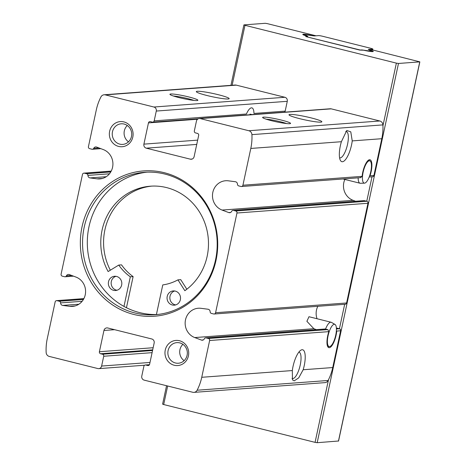 <?xml version="1.0" encoding="UTF-8"?>
<svg xmlns="http://www.w3.org/2000/svg" width="466" height="466" viewBox="0 0 466 466"><rect width="100%" height="100%" fill="white"/><g stroke="black" fill="none" stroke-linecap="round" stroke-linejoin="round"><path stroke-width="0.7" d="M267.373 23.644L316.035 35.8L312.47 35.649A8.4 0.833 -167.9 0 0 302.784 34.414A8.4 0.833 -167.9 0 0 306.948 36.057L307.781 36.389L305.679 36.569L359.746 50.078L363.591 50.206A8.4 0.833 -167.9 0 0 373.278 51.441A8.4 0.833 -167.9 0 0 369.113 49.798L368.28 49.466L370.103 49.309L419.849 61.856L398.477 63.469L396.374 63.126L244.982 25.31L243.998 24.884L265.27 23.3L267.373 23.644M192.196 159.028L190.32 159.168A3.361 3.169 85.7 0 0 194.112 156.675L198.667 135.425A1.678 1.584 85.7 0 0 197.473 133.404L195.539 132.921A1.678 1.584 85.7 0 1 194.345 130.899L196.448 121.09A3.361 3.169 85.7 0 1 199.291 118.515L330.283 108.77A3.361 3.169 85.7 0 1 331.233 108.852L379.831 120.991A4.2 3.961 85.7 0 1 382.906 124.894A50.404 47.503 85.7 0 1 382.947 125.762A50.404 47.503 85.7 0 1 381.8 138.705L373.913 175.484L370.033 175.769A12.599 4.019 104 0 0 370.004 159.756A12.599 4.019 104 0 0 362.117 176.358L360.468 177.593M203.316 339.93L201.417 340.069A2.522 2.377 85.7 0 0 204.335 338.805A1.678 1.584 85.7 0 1 205.64 337.873L325.07 328.99L327.878 329.608L328.827 331.646A12.599 4.019 104 0 0 328.856 347.665A12.599 4.019 104 0 0 336.743 331.058L340.623 330.773L332.736 367.552A50.404 47.503 85.7 0 1 328.501 379.72A50.404 47.503 85.7 0 1 328.116 380.483A4.2 3.961 85.7 0 1 324.948 382.633L193.955 392.372A4.2 3.961 85.7 0 1 192.767 392.273L144.169 380.134A3.361 3.169 85.7 0 1 141.781 376.091L143.883 366.282A1.678 1.584 85.7 0 1 145.776 365.035L147.71 365.519A1.678 1.584 85.7 0 0 149.603 364.266L154.159 343.017A3.361 3.169 85.7 0 0 151.77 338.974L107.745 327.977A3.361 3.169 85.7 0 0 103.953 330.476L99.398 351.725A1.678 1.584 85.7 0 0 100.592 353.746L102.526 354.23A1.678 1.584 85.7 0 1 103.72 356.251L101.617 366.055A3.361 3.169 85.7 0 1 97.825 368.554L49.233 356.414A4.2 3.961 85.7 0 1 46.151 352.517A50.404 47.503 85.7 0 1 47.264 338.7L55.145 301.921A1.678 1.584 85.7 0 1 57.044 300.675L59.357 301.252A1.678 1.584 85.7 0 1 60.592 302.9A2.522 2.377 85.7 0 0 62.7 305.416L69.719 306.331A15.122 14.254 85.7 0 0 72.457 306.407A15.122 14.254 85.7 0 0 85.476 293.376A15.122 14.254 85.7 0 0 75.987 277.084L69.312 274.579A2.522 2.377 85.7 0 0 66.393 275.843A1.678 1.584 85.7 0 1 64.617 276.734L62.298 276.157A1.678 1.584 85.7 0 1 61.104 274.136L82.482 174.424A1.678 1.584 85.7 0 1 84.375 173.177L86.693 173.754A1.678 1.584 85.7 0 1 87.928 175.402A2.522 2.377 85.7 0 0 90.031 177.919L97.05 178.833A15.122 14.254 85.7 0 0 99.788 178.909A15.122 14.254 85.7 0 0 112.807 165.873A15.122 14.254 85.7 0 0 103.324 149.586L96.643 147.075A2.522 2.377 85.7 0 0 93.73 148.339A1.678 1.584 85.7 0 1 91.948 149.237L89.629 148.654A1.678 1.584 85.7 0 1 88.435 146.639L96.322 109.859A50.404 47.503 85.7 0 1 100.947 96.922A4.2 3.961 85.7 0 1 105.299 94.878L153.897 107.017A3.361 3.169 85.7 0 1 156.285 111.059L154.182 120.869A1.678 1.584 85.7 0 1 152.283 122.115L150.355 121.632A1.678 1.584 85.7 0 0 148.462 122.884L143.901 144.134A3.361 3.169 85.7 0 0 146.295 148.171L190.32 159.168M372.002 176.812L366.759 201.254L235.767 210.993A1.678 1.584 85.7 0 1 236.961 213.014L215.583 312.727A1.678 1.584 85.7 0 1 214.162 314.014L345.16 304.275A1.678 1.584 85.7 0 0 346.582 302.982L367.954 203.269A1.678 1.584 85.7 0 0 366.759 201.254L364.447 200.671A1.678 1.584 85.7 0 0 363.969 200.63L232.971 210.376A1.678 1.584 85.7 0 0 231.672 211.308A2.522 2.377 85.7 0 1 228.754 212.572L222.072 210.061A15.122 14.254 85.7 0 1 212.589 193.774A15.122 14.254 85.7 0 1 225.608 180.744A15.122 14.254 85.7 0 1 228.346 180.82L235.365 181.728A2.522 2.377 85.7 0 1 237.474 184.251A1.678 1.584 85.7 0 0 238.703 185.893L241.021 186.476A1.678 1.584 85.7 0 0 242.92 185.223L250.801 148.444A50.404 47.503 85.7 0 0 251.914 134.633A4.2 3.961 85.7 0 0 248.832 130.736L200.24 118.597A3.361 3.169 85.7 0 0 199.291 118.515M373.913 175.484A1.678 1.584 85.7 0 1 372.491 176.771L369.183 177.016M355.564 201.26L353.071 200.322A15.122 14.254 85.7 0 1 344.857 179.451M327.878 329.608L208.43 338.491A1.678 1.584 85.7 0 1 209.624 340.512L201.743 377.291A50.404 47.503 85.7 0 1 197.118 390.228A4.2 3.961 85.7 0 1 193.955 392.372M336.382 328.151L336.638 328.128A1.678 1.584 85.7 0 1 337.11 328.169L339.429 328.751A1.678 1.584 85.7 0 1 340.623 330.773M208.43 338.491L206.118 337.914A1.678 1.584 85.7 0 0 205.64 337.873M335.002 324.435A11.475 3.658 104 0 0 329.643 330.481A11.475 3.658 104 0 0 329.462 346.611A11.475 3.658 104 0 0 329.514 346.605A11.475 3.658 104 0 0 335.479 336.248A11.475 3.658 104 0 0 335.002 324.435L331.442 322.39A12.599 4.019 104 0 0 331.099 322.251L308.97 316.723L306.89 321.313L313.863 328.705L316.327 329.643M201.417 340.069L194.741 337.565A15.122 14.254 85.7 0 1 185.258 321.272A15.122 14.254 85.7 0 1 198.277 308.242A15.122 14.254 85.7 0 1 201.009 308.317L208.028 309.232A2.522 2.377 85.7 0 1 210.137 311.748A1.678 1.584 85.7 0 0 211.372 313.397L213.69 313.973A1.678 1.584 85.7 0 0 214.162 314.014M317.037 318.738A15.122 14.254 85.7 0 1 317.835 306.302M82.039 226.837A72.859 68.671 -94.3 0 0 169.368 313.333A72.859 68.671 -94.3 0 0 195.691 190.553A72.859 68.671 -94.3 0 0 82.039 226.837M109.638 131.266A12.599 11.877 -94.3 0 0 124.737 146.225A12.599 11.877 -94.3 0 0 129.292 124.987A12.599 11.877 -94.3 0 0 109.638 131.266M165.255 350.094A12.599 11.877 -94.3 0 0 180.359 365.053A12.599 11.877 -94.3 0 0 184.909 343.821A12.599 11.877 -94.3 0 0 165.255 350.094M235.767 210.993L233.449 210.416A1.678 1.584 85.7 0 0 232.971 210.376M303.168 369.748A16.799 5.359 104 0 0 300.71 350.281A16.799 5.359 104 0 0 292.328 370.557L292.456 379.86L294.209 380.862L298.718 377.879L303.168 369.748L332.736 367.552M146.959 172.175A71.403 67.296 -94.3 0 0 88.977 226.756A71.403 67.296 -94.3 0 0 123.979 306.424A71.403 67.296 -94.3 0 0 156.419 314.527A71.403 67.296 -94.3 0 0 157.543 314.498M289.974 114.426A16.799 1.666 -167.9 0 1 309.238 117.432A16.799 1.666 -167.9 0 1 321.732 121.952A16.799 1.666 -167.9 0 1 305.073 119.913A16.799 1.666 -167.9 0 1 289.042 114.945A16.799 1.666 -167.9 0 1 289.974 114.426M263.459 117.147A14.283 1.415 -167.9 0 1 279.839 119.704A14.283 1.415 -167.9 0 1 290.458 123.542A14.283 1.415 -167.9 0 1 276.297 121.812A14.283 1.415 -167.9 0 1 262.667 117.589A14.283 1.415 -167.9 0 1 263.459 117.147M339.586 157.84A13.619 4.345 104 0 0 339.708 157.875A13.619 4.345 104 0 0 340.168 157.91A13.619 4.345 104 0 0 347.386 145.019A13.619 4.345 104 0 0 346.308 131.453A13.619 4.345 104 0 0 345.749 131.424M381.8 138.705L352.232 140.901L350.787 131.855L346.768 130.463L341.392 141.711L250.801 148.444M170.772 93.992A14.283 1.415 -167.9 0 1 187.151 96.549A14.283 1.415 -167.9 0 1 197.77 100.394A14.283 1.415 -167.9 0 1 183.61 98.664A14.283 1.415 -167.9 0 1 169.979 94.435A14.283 1.415 -167.9 0 1 170.772 93.992M197.287 91.272A16.799 1.666 -167.9 0 1 216.55 94.283A16.799 1.666 -167.9 0 1 229.045 98.798A16.799 1.666 -167.9 0 1 212.385 96.759A16.799 1.666 -167.9 0 1 196.355 91.79A16.799 1.666 -167.9 0 1 197.287 91.272M104.11 94.779L235.109 85.033A4.2 3.961 85.7 0 1 236.297 85.138L284.889 97.278A3.361 3.169 85.7 0 1 287.277 101.314L156.285 111.059M352.232 140.901A16.799 5.359 -76 0 1 342.428 161.737A16.799 5.359 -76 0 1 340.349 160.304A16.799 5.359 -76 0 1 341.392 141.711M292.007 378.38A13.619 4.345 104 0 0 292.398 378.543A13.619 4.345 104 0 0 292.858 378.584A13.619 4.345 104 0 0 300.081 365.693A13.619 4.345 104 0 0 298.997 352.121A13.619 4.345 104 0 0 298.875 352.098M284.458 112.178A1.678 1.584 85.7 0 0 285.175 111.124L253.964 113.448A13.619 4.345 104 0 0 251.914 107.873A13.619 4.345 104 0 0 246.415 114.007L154.182 120.869M249.992 114.153L252.054 114.589M173.503 96.037A12.599 1.252 -167.9 0 1 193.897 100.406M266.197 119.191A12.599 1.252 -167.9 0 1 286.584 123.56M285.175 111.124L287.277 101.314M338.473 441.011L317.177 442.7L315.074 442.356L163.683 404.54L162.599 404.144L166.548 385.72M182.911 344.327A10.328 9.734 -94.3 0 0 179.94 349.681A10.328 9.734 -94.3 0 0 184.128 360.655M168.104 350.56A10.328 9.734 -94.3 0 0 178.367 363.235A10.328 9.734 -94.3 0 0 187.309 352.209A10.328 9.734 -94.3 0 0 176.835 342.632A10.328 9.734 -94.3 0 0 168.104 350.56M127.294 125.5A10.328 9.734 -94.3 0 0 124.323 130.853A10.328 9.734 -94.3 0 0 128.505 141.827M112.481 131.732A10.328 9.734 -94.3 0 0 122.744 144.402A10.328 9.734 -94.3 0 0 131.686 133.381A10.328 9.734 -94.3 0 0 121.212 123.805A10.328 9.734 -94.3 0 0 112.481 131.732M133.125 276.606L130.329 276.816A49.559 46.711 85.7 0 1 118.748 265.072L121.544 264.863A49.559 46.711 85.7 0 0 133.125 276.606L126.455 307.723M118.748 265.072L108.135 271.55A57.12 53.84 85.7 0 1 150.396 186.196A57.12 53.84 85.7 0 1 205.454 224.74A57.12 53.84 85.7 0 1 184.845 290.708L177.948 279.862L180.75 279.652L186.831 289.229M110.331 270.21A57.12 53.84 85.7 0 1 151.794 186.109M84.218 227.111A71.403 67.296 -94.3 0 0 155.166 314.719A71.403 67.296 -94.3 0 0 216.987 238.522A71.403 67.296 -94.3 0 0 144.577 172.304A71.403 67.296 -94.3 0 0 84.218 227.111M113.593 290.335A7.141 6.728 85.7 0 1 108.52 281.744A7.141 6.728 85.7 0 1 114.554 276.268A7.141 6.728 85.7 0 1 121.795 282.885A7.141 6.728 85.7 0 1 115.615 290.504A7.141 6.728 85.7 0 1 113.593 290.335M172.298 304.997A7.141 6.728 85.7 0 1 167.218 296.411A7.141 6.728 85.7 0 1 173.253 290.93A7.141 6.728 85.7 0 1 180.499 297.553A7.141 6.728 85.7 0 1 174.313 305.172A7.141 6.728 85.7 0 1 172.298 304.997M130.329 276.816L123.979 306.424M177.948 279.862A49.559 46.711 85.7 0 1 162.768 284.918L156.419 314.527M115.964 276.321A7.141 6.728 -94.3 0 0 111.316 281.54A7.141 6.728 -94.3 0 0 117.001 290.248M174.668 290.982A7.141 6.728 -94.3 0 0 170.02 296.201A7.141 6.728 -94.3 0 0 175.705 304.91M331.099 322.251A12.599 4.019 104 0 0 325.559 329.031L206.118 337.914M364.558 183.144A11.475 3.658 104 0 0 370.522 172.787A11.475 3.658 104 0 0 370.045 160.974A11.475 3.658 104 0 0 365.315 165.535A11.475 3.658 104 0 0 362.455 177.441A11.475 3.658 104 0 0 364.505 183.15A11.475 3.658 104 0 0 364.558 183.144M358.138 177.843A12.599 4.019 104 0 0 360.037 183.237A12.599 4.019 104 0 0 360.399 183.278L364.505 183.15M360.305 50.037L361.488 49.949A3.361 0.332 12.1 0 1 362.932 50.072L372.031 51.365L368.647 49.646A3.361 0.332 12.1 0 1 368.449 49.483A3.361 0.332 12.1 0 1 368.641 49.413L372.625 49.116A3.361 0.332 12.1 0 0 372.817 49.052A3.361 0.332 12.1 0 0 370.651 48.266L322.763 36.301A3.361 0.332 12.1 0 0 318.558 35.614L314.573 35.911A3.361 0.332 12.1 0 1 313.135 35.783L304.036 34.496L307.42 36.208A3.361 0.332 12.1 0 1 307.618 36.371A3.361 0.332 12.1 0 1 307.42 36.441L306.145 36.564L307.222 36.954L360.305 50.037M197.654 140.132L143.901 144.134M196.734 144.419L146.295 148.171M98.973 147.949L93.73 148.339M102.485 178.431L97.05 178.833M362.117 176.358L242.92 185.223M353.071 200.322L222.072 210.061M114.578 329.689L103.953 330.476M83.851 298.683L57.044 300.675M83.414 299.463L59.357 301.252M82.133 301.298L60.592 302.9M78.894 304.216L62.7 305.416M75.148 305.929L69.719 306.331M328.827 331.646L209.624 340.512M344.665 304.31L339.429 328.751L336.417 328.973M337.11 328.169L336.388 328.227M313.863 328.705L194.741 337.565M367.954 203.269L236.961 213.014M346.582 302.982L215.583 312.727M292.328 370.557L201.743 377.291M331.233 108.852L200.24 118.597M379.831 120.991L248.832 130.736M382.906 124.894L251.914 134.633M328.116 380.483L197.118 390.228M284.889 97.278L153.897 107.017M236.297 85.138L105.299 94.878M197.549 119.232L148.462 122.884M149.417 364.762L145.776 365.035M148.648 365.449L147.71 365.519M152.691 349.873L100.592 353.746M152.557 350.508L102.526 354.23M149.994 362.461L101.617 366.055M152.097 352.651L103.72 356.251M153.151 347.729L99.398 351.725M232.132 85.255L244.982 25.31M382.947 125.762L396.374 63.126M315.074 442.356L328.501 379.72M163.683 404.54L167.655 385.999M338.45 441.116L419.75 61.891M317.177 442.7L398.477 63.469M71.636 275.453L66.393 275.843M111.182 171.179L84.375 173.177M110.751 171.966L86.693 173.754M109.463 173.801L87.928 175.402M106.225 176.713L90.031 177.919M364.447 200.671L233.449 210.416M230.647 212.432L228.754 212.572M372.625 49.116L372.456 49.891M304.135 34.577L304.013 35.142M100.831 148.648L92.425 149.277M360.929 177.633L241.499 186.517M83.892 298.601L56.567 300.634M198.277 118.772L152.761 122.156M149.458 364.686L145.305 364.995M144.6 365.228L98.775 368.635M338.549 441.086L419.849 61.856M230.944 85.342L243.899 24.914M73.5 276.152L65.089 276.775M111.223 171.104L83.903 173.136M329.462 346.611L327.744 346.663M370.045 160.974L368.554 160.118M342.947 178.973L360.037 183.237M304.036 34.496L303.902 35.101M372.817 49.052L372.631 49.938"/></g></svg>
